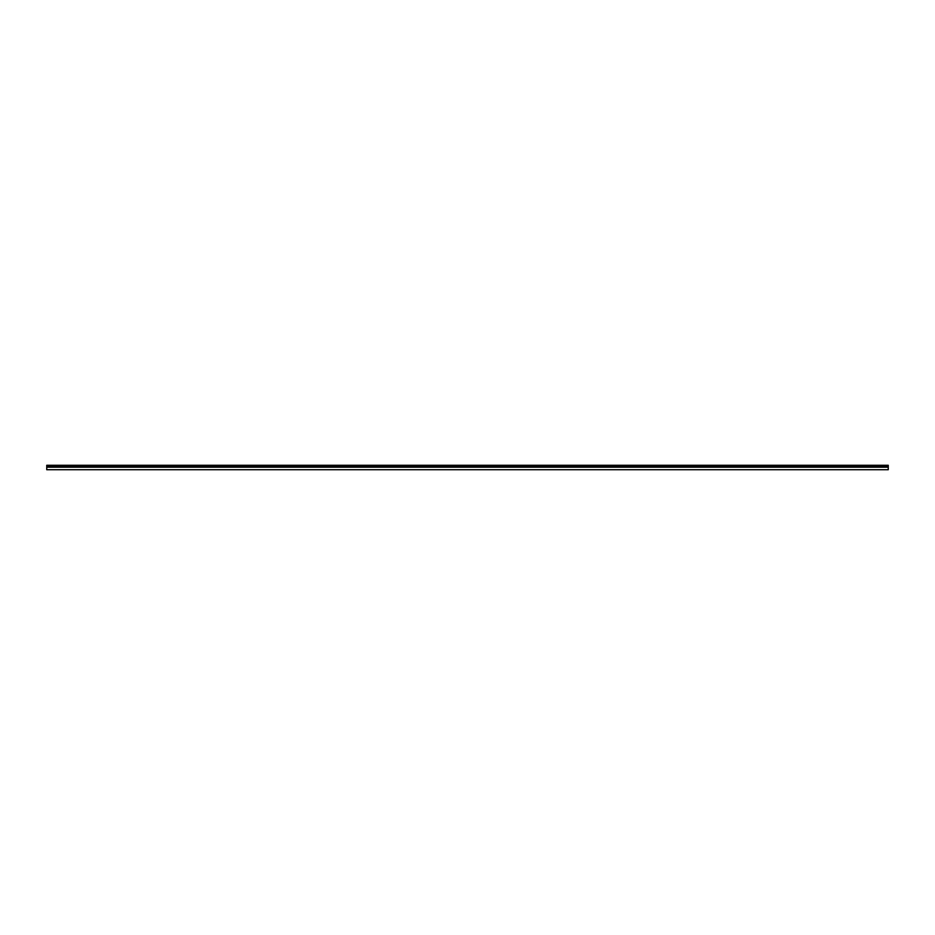 <?xml version="1.0" encoding="UTF-8"?>
<svg xmlns="http://www.w3.org/2000/svg" width="935" height="935" viewBox="0 0 935 935"><rect width="100%" height="100%" fill="white"/><g stroke="black" fill="none" stroke-linecap="round" stroke-linejoin="round"><path stroke-width="1.4" d="M46.75 467.196L46.75 469.721L888.25 469.721L888.25 467.196L46.75 467.196L46.75 465.279L888.25 465.279L888.25 467.196M888.25 465.478L46.75 465.478M888.25 465.875L46.75 465.875M888.25 466.343L46.75 466.343"/></g></svg>
